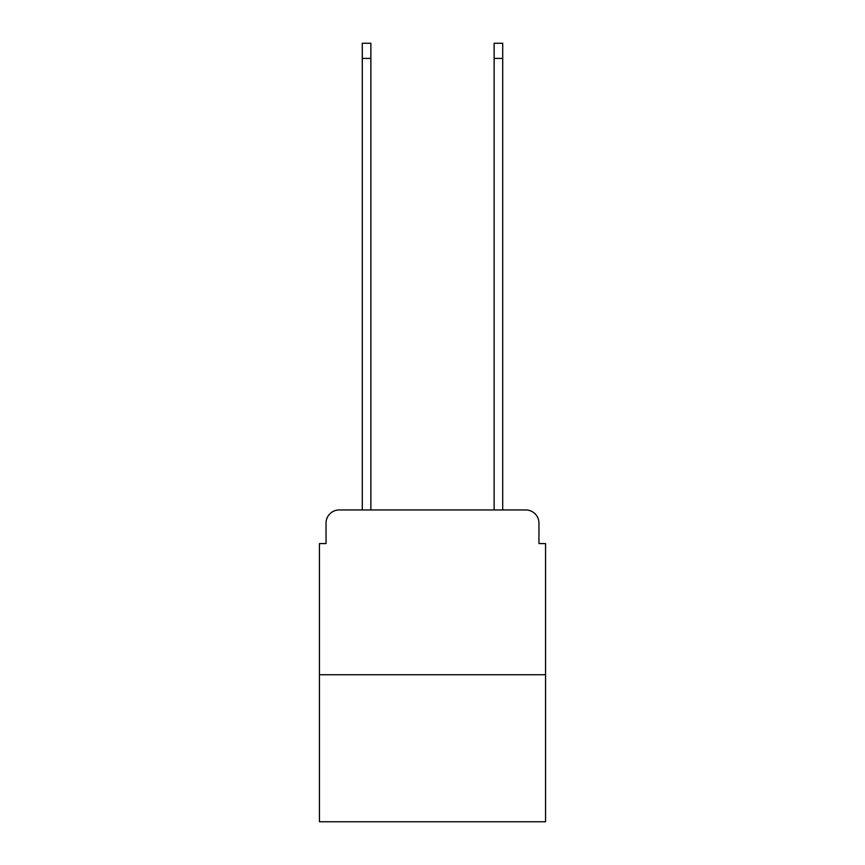 <?xml version="1.0" encoding="UTF-8"?>
<svg xmlns="http://www.w3.org/2000/svg" width="865" height="865" viewBox="0 0 865 865"><rect width="100%" height="100%" fill="white"/><g stroke="black" fill="none" stroke-linecap="round" stroke-linejoin="round"><path stroke-width="1.3" d="M326.04 523.141L326.04 543.577L326.04 523.141A13.18 13.18 0 0 1 339.221 509.95L362.294 509.95L362.294 43.25L370.869 43.25L370.869 509.95L381.087 509.95M545.556 674.754L319.445 674.754L319.445 821.75L545.556 821.75L545.556 543.577L538.96 543.577L538.96 523.141A13.18 13.18 0 0 0 525.779 509.95L339.221 509.95M319.445 674.754L319.445 543.577L326.04 543.577M483.913 509.95L494.131 509.95L494.131 43.25L502.706 43.25L502.706 509.95L525.779 509.95M538.96 543.577L538.96 523.141M362.294 58.409L370.869 58.409M502.706 58.409L494.131 58.409"/></g></svg>
